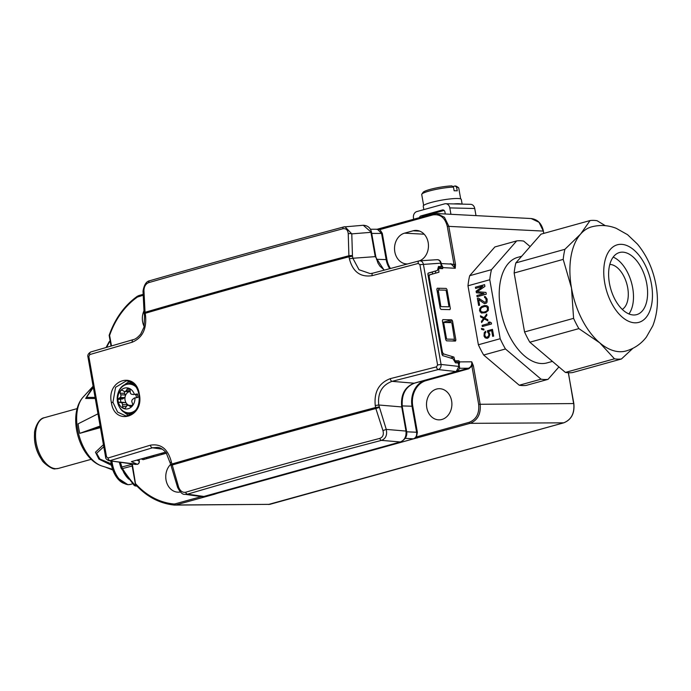 <?xml version="1.0" encoding="UTF-8"?>
<svg xmlns="http://www.w3.org/2000/svg" width="691" height="691" viewBox="0 0 691 691"><rect width="100%" height="100%" fill="white"/><g stroke="black" fill="none" stroke-linecap="round" stroke-linejoin="round"><path stroke-width="1.04" d="M153.54 455.559A11.548 6.504 -105.5 0 1 153.825 456.699M162.394 454.324A49.536 27.916 -105.5 0 1 161.21 453.426M413.633 438.828L470.087 423.341C477.714 420.249 481.066 413.831 480.133 404.071L473.387 365.798L471.754 361.825C472.057 365.073 470.934 367.215 468.394 368.243L425.647 380.102A21.844 17.785 -88.6 0 0 412.017 406.23L416.63 432.393C416.949 435.65 415.93 437.792 413.564 438.837L416.483 436.919A1.071 0.605 74.5 0 0 417.304 437.982M216.067 493.141L217.579 493.21L413.581 438.837L405.272 438.336M217.613 493.201L214.633 494.195A1.071 0.605 -105.5 0 1 214.02 493.711M458.884 366.265L459.662 361.894L471.754 361.825L471.901 366.023L473.387 365.798M215.324 493.348L217.57 493.21L215.497 493.296M436.626 213.536L444.434 217.259L448.744 226.069L455.499 264.351L455.257 268.281L451.214 264.1L441.255 263.573M438.422 267.814L441.808 266.674L438.491 266.476L437.438 270.457L428.195 273.109L427.867 274.128L442.05 354.604L444.054 354.068A2.686 1.512 -105.5 0 1 442.309 351.46L429.232 277.307A2.686 1.512 -105.5 0 1 430.07 274.759L438.94 272.211L438.725 269.55A1.071 0.605 -105.5 0 1 439.174 268.523L442.594 268.652L443.043 267.624L441.428 264.523M444.054 354.068L453.901 357.074L450.515 358.007M455.006 361.903L458.85 360.832L455.447 360.806A1.071 0.605 -105.5 0 1 454.626 359.743L453.901 357.074M458.85 360.832L459.662 361.894L456.215 362.853M455.887 340.032L452.519 320.909L451.707 319.847L442.819 319.631L442.387 320.667L445.755 339.791L446.567 340.853L455.455 341.069L455.887 340.032L452.277 340.991M436.842 289.244L440.219 308.376L441.022 309.43L449.91 309.646L450.351 308.618L446.973 289.486L446.17 288.423L437.282 288.216L436.842 289.244M480.729 315.951A51.549 29.048 74.5 0 0 480.953 317.143M481.774 320.9A51.549 29.048 74.5 0 0 482.05 321.989M482.897 325.124A51.549 29.048 74.5 0 0 483.242 326.282M485.099 331.697A51.549 29.048 74.5 0 0 485.488 332.734M487.388 337.208A51.549 29.048 74.5 0 0 487.82 338.132M481.178 285.91A50.469 28.435 -105.5 0 1 481.247 285.677A51.549 29.048 74.5 0 0 480.927 286.92M480.703 287.905A51.549 29.048 74.5 0 0 480.375 289.538M479.986 291.922A51.549 29.048 74.5 0 0 479.83 293.114M479.649 294.772A51.549 29.048 74.5 0 0 479.545 296.05M479.399 298.814A51.549 29.048 74.5 0 0 479.364 300.188M479.416 304.135A51.549 29.048 74.5 0 0 479.468 305.241M479.735 308.799A51.549 29.048 74.5 0 0 480.098 311.943M455.499 264.351L454.013 264.567L455.257 268.281L443.043 267.624L439.735 268.54M438.785 268.808L438.111 268.998M138.407 296.577A1.071 0.605 74.5 0 1 138.736 295.558A1.071 0.605 74.5 0 1 138.865 295.549L143.123 294.366L137.44 296.18A1.071 0.536 55 0 0 137.44 297.044L143.158 295.264M376.897 229.308L433.05 213.934L436.582 213.536L433.162 213.916A1.071 0.605 74.5 0 0 433.05 213.934A1.071 0.605 74.5 0 0 432.713 214.953L379.92 229.593L376.664 229.369L380.37 228.557A1.071 0.605 74.5 0 0 380.257 228.574A1.071 0.605 74.5 0 0 379.92 229.593L382.296 233.325L381.553 233.428L386.165 259.6L386.908 259.488L382.296 233.325M377.45 229.248L381.553 233.428L371.706 233.42M454.695 361.013L455.447 360.806M406.671 431.789L417.381 432.29L416.483 436.919L469.275 422.279C476.384 419.394 479.511 413.399 478.656 404.295L573.746 403.57C574.67 413.322 571.327 419.739 563.701 422.832L268.419 504.482M543.351 231.174L543.437 231.114C541.692 223.521 537.598 219.332 531.163 218.546L539.023 222.277L543.333 231.088L543.739 233.403M430.07 274.759L428.075 275.312M428.057 275.234L438.94 272.211M446.852 322.533L452.519 320.909M451.707 319.847L442.698 322.429M436.228 321.548L436.997 321.324M437.144 322.187L436.375 322.412M439.726 341.406L440.504 341.199M143.961 310.82A15.591 12.697 -88.6 0 0 144.169 326.523M141.284 458.954L143.123 459.662L166.54 453.175M170.737 464.317A15.591 12.697 -88.6 0 0 166.419 481.705A15.591 12.697 -88.6 0 0 178.39 492.182A15.591 12.697 -88.6 0 0 180.411 491.975M436.513 389.076A15.591 12.697 -88.6 0 0 426.572 406.049A15.591 12.697 -88.6 0 0 439.13 419.86A15.591 12.697 -88.6 0 0 441.877 419.48A15.591 12.697 -88.6 0 0 451.854 402.888A15.591 12.697 -88.6 0 0 439.882 388.705A15.591 12.697 -88.6 0 0 436.513 389.076M417.381 432.29L412.76 406.118A21.309 17.353 91.4 0 1 426.062 380.629L468.8 368.778L468.394 368.243L459.394 368.294M450.264 264.048L449.254 263.997M419.567 260.818A15.591 12.697 -88.6 0 0 428.368 243.897A15.591 12.697 -88.6 0 0 416.457 230.423A15.591 12.697 -88.6 0 0 413.088 230.794L419.748 231.148M407.517 263.945A15.591 12.697 -88.6 0 1 407.163 263.953A15.591 12.697 -88.6 0 1 394.596 250.133A15.591 12.697 -88.6 0 1 404.537 233.161L413.088 230.794M135.574 484.175L132.292 463.955M109.454 335.014L109.619 335.411A79.448 64.695 91.4 0 1 137.44 297.044M432.721 273.938A39.94 32.529 91.4 0 1 432.117 272.055M430.51 284.528L429.69 284.502M429.923 285.798L430.735 285.824M416.189 386.951L417.07 386.986M426.615 379.834L427.202 380.318M416.207 388.221L415.351 388.187M414.652 389.379L415.481 389.413M163.041 452.916A48.456 27.312 74.5 0 0 164.294 453.797M419.342 217.734A2.686 2.185 91.4 0 1 420.957 215.912L442.335 209.986A2.686 2.185 91.4 0 1 442.862 209.917A2.686 2.185 91.4 0 1 444.935 212.007L445.28 213.994M444.097 210.435L424.075 215.989A2.686 2.185 -88.6 0 0 422.996 216.715M475.995 215.618L474.743 208.509A5.373 4.371 -88.6 0 0 470.597 204.32L445.669 203.724A5.373 4.371 -88.6 0 0 444.615 203.854L416.828 211.567A5.373 4.371 -88.6 0 0 413.477 217.985L413.71 219.297M461.528 204.104A19.331 2.695 170 0 0 458.574 203.741A19.331 2.695 170 0 0 453.667 203.914M423.842 209.623L423.229 206.134A19.331 2.695 -10 0 1 436.142 201.245A19.331 2.695 -10 0 1 457.649 198.507A19.331 2.695 -10 0 1 461.303 199.414L462.132 204.121M423.643 205.417L421.726 194.517A18.795 2.617 -10 0 1 421.847 194.119A18.795 2.617 -10 0 1 434.259 189.775A18.795 2.617 -10 0 1 453.486 187.106L454.125 190.776A18.795 2.617 -10 0 1 455.844 190.768A18.795 2.617 -10 0 1 457.243 190.846L456.596 187.183A18.795 2.617 -10 0 1 458.496 187.658A18.795 2.617 -10 0 1 458.738 187.987L460.664 198.887M456.596 187.183L455.023 185.974L452.804 186.587M421.847 194.119L423.142 192.305A17.18 2.393 -10 0 1 434.389 188.349A17.18 2.393 -10 0 1 451.905 185.896L453.486 187.106M455.023 185.974A17.18 2.393 -10 0 1 456.647 186.397L458.496 187.658M450.938 214.296L449.815 207.905A5.373 4.371 -88.6 0 0 445.669 203.724M97.984 413.814L78.118 423.825A39.396 22.198 74.5 0 0 79.793 433.335L100.42 427.625M95.28 398.5L85.684 398.457L93.181 386.571M111.476 465.302L98.899 459.1L95.462 452.208L103.425 444.693M112.84 470.001L106.414 467.548L112.84 470.001M100.135 426.036L79.793 433.335L100.307 426.978M112.788 469.845L106.621 467.608M112.659 469.483L108.185 468.092M100.264 426.744L79.793 433.335M95.09 397.403L86.522 397.377L93.328 387.435M153.557 455.628L146.423 457.528A22.829 12.861 -105.5 0 1 146.725 458.669M111.182 463.782L99.875 459.04L96.628 453.339L103.788 446.732M136.904 486.032L136.308 485.98A2.686 2.41 95.4 0 1 135.704 486.006L136.991 486.118M132.18 466.01L122.471 468.593A2.686 1.036 147.9 0 1 121.262 468.429L133.994 485.16A2.686 1.503 -43 0 0 135.263 485.41L136.153 485.22M131.886 464.335L121.866 466.995A2.686 1.632 75.1 0 0 122.471 468.593A93.216 52.525 -105.5 0 0 135.263 485.41A2.686 1.572 77.9 0 0 136.308 485.98L136.766 485.877M121.227 467.98L121.866 466.995L120.424 462.296M110.18 341.242L109.86 341.345A2.686 1.961 -148.7 0 0 108.997 342.019L106.06 347.504M108.997 342.019A2.686 2.686 0 0 1 110.137 340.991A2.686 1.529 70.7 0 0 109.86 341.345A93.216 52.525 -105.5 0 0 106.708 347.314M144.272 459.351A21.481 12.101 74.5 0 0 143.97 458.211M442.05 354.604L442.75 355.649L453.011 358.767L455.481 362.827L458.798 363.025L459.42 366.55L458.91 366.42L456.146 371.559L414.116 383.211C404.676 387.012 400.547 394.924 401.739 406.939L378.728 404.995C377.554 393.015 381.985 385.129 392.039 381.346L438.206 369.573C440.305 368.761 441.255 367.051 441.065 364.451L423.376 264.152C422.667 261.664 421.225 260.585 419.048 260.913L372.812 273.17A2.686 1.356 -105 0 1 372.959 273.144M436.436 259.781C438.56 259.453 439.977 260.533 440.677 263.021L441.299 266.545M132.214 342.218L89.761 354.569L88.837 356.487L106.526 456.82L108.003 458.021L150.37 445.185C161.029 443.415 168.034 449.038 171.385 462.063L178.658 487.241L177.613 487.405C180.196 492.467 182.666 494.773 185.041 494.324L187.529 494.16C249.399 475.926 314.042 457.995 381.449 440.374C385.759 438.699 387.366 435.036 386.269 429.396L378.728 404.995L375.248 405.513C373.969 391.927 378.97 382.969 390.26 378.651L436.479 366.869L437.576 364.952L419.895 264.653L418.245 263.435L372.103 275.683C360.356 277.428 352.781 271.788 349.378 258.771L348.903 255.756A2147.732 298.944 170 0 0 145.041 312.306L145.507 315.312C146.855 328.907 142.424 337.873 132.214 342.218A2.686 1.667 -106.1 0 1 133.156 339.644A2.686 1.667 -106.1 0 1 133.372 339.601M178.658 487.241C180.247 491.102 182.579 492.769 185.654 492.242C247.603 473.983 312.323 456.034 379.808 438.396C382.909 437.213 383.954 434.604 382.952 430.579L386.269 429.396L405.988 431.072C406.463 436.582 404.572 440.219 400.305 441.972L203.897 496.449L201.392 496.613L185.041 494.324M150.37 445.185A2.686 1.658 73.4 0 0 152.452 447.794L157.557 447.388C160.087 447.457 162.946 449.202 166.116 452.622L170.772 464.525L171.739 464.058A2147.835 298.953 -10 0 1 375.602 407.509L375.248 405.513M106.526 456.82L105.645 457.269C105.559 458.556 106.673 459.696 108.979 460.698L135.825 464.447M348.238 233.739A2.686 0.89 -0.6 0 1 351.788 233.869L344.982 226.717L343.807 226.924A2.686 1.382 -105.1 0 0 343.652 226.95A2.686 1.382 -105.1 0 0 342.848 228.773C346.061 228.246 347.858 229.904 348.238 233.739L348.903 255.756A2.686 0.777 -2.8 0 1 352.445 255.748L351.788 233.869L370.946 232.34L375.204 256.473L384.118 270.155M342.848 228.773C275.441 246.903 210.729 264.852 148.695 282.628A2.686 1.641 -106 0 1 149.688 280.745C211.671 262.986 276.322 245.055 343.652 226.95L363.276 225.266L371.542 232.47L375.792 256.603L352.859 258.253L352.445 255.748M372.682 273.213L370.264 273.61L359 269.732L352.859 258.253L349.378 258.771M148.695 282.628C145.732 283.811 144.151 286.402 143.944 290.401L145.041 312.306A2.686 0.812 -3.8 0 0 144.099 312.988L143.011 291.144A2.686 0.933 178.1 0 1 143.944 290.401M139.349 394.276C144.367 417.381 114.559 426.295 111.389 402.551C106.267 379.471 136.067 370.514 139.349 394.276L138.969 394.457C140.282 406.291 135.937 413.46 125.952 415.982L117.617 412.095L112.935 402.309L115.587 387.28L126.375 380.845C133.043 381.847 137.241 386.381 138.969 394.457M170.772 464.525L170.953 465.302L171.973 465.078A2147.732 298.944 -10 0 1 375.844 408.528L382.952 430.579M379.204 407.5L375.844 408.528L375.602 407.509L379.083 406.99M390.26 378.651A2.686 1.356 75.5 0 0 392.039 381.346L414.116 383.211A2.686 1.512 -105.5 0 0 414.453 383.185C405.332 386.805 401.29 394.768 402.326 407.068L401.739 406.939L405.988 431.072L406.584 431.193C407.5 435.814 405.522 439.398 400.642 441.946A2.686 1.512 -105.5 0 1 400.305 441.972L381.449 440.374A2.686 1.382 75.3 0 1 379.808 438.396M372.103 275.683A2.686 1.356 -105 0 1 372.803 273.17L370.264 273.61M437.438 270.457L427.962 273.299M165.745 452.173L131.394 461.631L137.362 464.335M108.979 460.698L137.336 464.343A2.686 2.686 0 0 0 139.288 461.286L139.185 461.208A2.686 2.548 115.9 0 1 136.991 464.369M443.95 322.464L443.734 322.973L443.95 322.464L451.499 322.645L451.905 323.172L454.436 339.281L446.887 339.1L446.481 338.573L443.734 322.973L442.827 323.207M443.216 325.392L444.114 325.159M448.934 306.303L448.709 306.813L441.16 306.64L440.763 306.104L438.232 289.995L445.773 290.177L446.179 290.704L448.934 306.303M128.984 405.341A7.126 5.804 91.4 0 1 126.427 403.363A7.126 5.804 91.4 0 1 125.201 396.409A2.151 1.745 91.4 0 1 124.466 397.584L120.104 397.48L118.895 398.431A2.151 1.745 91.4 0 0 118.55 398.776L117.764 398.992A10.581 8.612 91.4 0 1 124.544 388.1A10.581 8.612 91.4 0 1 134.365 394.388L137.518 394.708M120.104 397.48A2.151 1.745 -88.6 0 0 120.795 394.837L120.251 393.214A2.151 1.745 91.4 0 1 122.687 390.475L123.957 391.279A2.151 1.745 -88.6 0 0 126.151 390.674L127.032 389.275A2.151 1.745 91.4 0 1 130.158 390.467L130.219 392.229A2.151 1.745 -88.6 0 0 131.731 394.25L133.147 394.475A2.151 1.745 91.4 0 1 133.57 394.613M134.365 394.388L137.44 393.956L138.053 397.411L134.184 398.068A2.151 1.745 91.4 0 1 133.838 398.413L132.629 399.363A2.151 1.745 -88.6 0 0 131.938 401.998L132.482 403.622A2.151 1.745 91.4 0 1 130.046 406.36L131.584 406.403M134.97 397.843A10.581 8.612 91.4 0 1 128.189 408.735A10.581 8.612 91.4 0 1 118.368 402.447L117.764 398.992M119.163 402.231L123.525 402.335A2.151 1.745 -88.6 0 0 123.948 402.473L125.373 402.689A2.151 1.745 91.4 0 1 126.876 404.719L122.514 404.615A2.151 1.745 -88.6 0 0 121.003 402.585L119.586 402.369A2.151 1.745 91.4 0 1 119.163 402.231L118.368 402.447M122.514 404.615L122.575 406.368L126.393 406.463M132.309 405.643L128.776 405.557A2.151 1.745 -88.6 0 0 126.583 406.17L125.702 407.569A2.151 1.745 91.4 0 1 122.575 406.368M128.776 405.557L130.046 406.36M118.55 398.776L122.92 398.88L117.479 399.493M120.441 399.562L120.925 402.274M126.876 404.719L126.911 405.764M124.466 397.584L123.257 398.534A2.151 1.745 -88.6 0 0 122.92 398.88M124.682 391.521A2.151 1.745 -88.6 0 0 124.613 393.326L125.157 394.941A2.151 1.745 91.4 0 1 125.201 396.409A7.126 5.804 91.4 0 1 129.502 391.572A2.151 1.745 91.4 0 1 129.079 391.624L124.717 391.521M130.184 391.184A2.151 1.745 91.4 0 1 129.502 391.572A7.126 5.804 91.4 0 1 130.193 391.434M135.635 394.656A7.126 5.804 91.4 0 1 136.498 397.627M128.016 405.323L132.378 405.427A2.151 1.745 91.4 0 1 132.413 405.427M621.451 358.983L572.407 372.596A71.147 40.095 -105.5 0 1 565.411 372.423L614.463 358.819A71.147 40.095 74.5 0 0 621.451 358.983L632.887 348.333M605.299 225.672L597.076 220.714A71.147 40.095 74.5 0 0 590.079 220.55L541.036 234.154L515.849 262.908A71.147 40.095 -105.5 0 0 514.147 272.997L524.547 331.956A71.147 40.095 -105.5 0 0 529.833 342.218L565.411 372.423M529.833 342.218L578.885 328.614L599.771 342.857A64.401 36.295 74.5 0 0 626.081 350.968C634.381 348.523 641.144 343.885 646.387 337.061L652.831 325.737C657.573 313.351 658.635 299.859 656.018 285.271C653.142 269.421 646.957 255.696 637.447 244.096L627.575 234.698L616.225 228.315C608.218 225.162 600.021 224.67 591.651 226.847A64.401 36.295 74.5 0 0 580.587 234.068L564.901 249.304A71.147 40.095 -105.5 0 0 563.2 259.393L514.147 272.997M564.901 249.304L515.849 262.908M578.885 328.614A71.147 40.095 -105.5 0 1 573.59 318.352L524.547 331.956M552.429 361.402L546.996 362.905A54.77 30.862 74.5 0 1 541.77 363.544A54.77 30.862 -105.5 0 1 501.485 313.887A54.77 30.862 -105.5 0 1 517.714 257.354L521.67 256.257M530.144 246.583L523.657 241.081A71.147 40.095 74.5 0 0 516.669 240.909L491.482 269.663A71.147 40.095 -105.5 0 0 489.781 279.751L500.18 338.72A71.147 40.095 -105.5 0 0 505.467 348.972L541.053 379.186A71.147 40.095 74.5 0 0 548.041 379.35L558.933 366.921M548.041 379.35L526.24 385.397A71.147 40.095 -105.5 0 1 519.252 385.233L483.665 355.019A71.147 40.095 -105.5 0 1 478.379 344.766L467.98 285.798A71.147 40.095 -105.5 0 1 469.681 275.709L494.868 246.955L516.669 240.909M541.053 379.186L519.252 385.233M505.467 348.972L483.665 355.019M500.18 338.72L478.379 344.766M489.781 279.751L467.98 285.798M491.482 269.663L469.681 275.709M590.079 220.55L580.587 234.068A64.401 36.295 74.5 0 0 571.492 288.017A64.401 36.295 74.5 0 0 599.771 342.857L614.463 358.819M563.2 259.393L571.492 288.017L573.59 318.352M484.106 293.537L476.876 295.541L477.084 296.733L486.265 294.193L485.954 292.405L477.222 291.697L484.901 286.445L484.59 284.657L475.399 287.206L475.615 288.397L482.845 286.385L476.108 291.179L476.384 292.768L484.106 293.537M478.345 298.054L477.369 298.322L478.63 305.474L479.606 305.206L478.621 299.644L484.451 303.651L486.404 303.107L487.043 302.097L487.146 299.151L485.246 296.551L484.434 296.577L484.607 297.562L485.764 298.287L486.248 301.069L485.056 302.442L478.345 298.054M484.374 305.552L481.679 306.502L479.934 308.238L479.537 310.639L481.394 313.04L485.635 312.695L488.321 310.492L488.312 306.959L486.861 305.69L484.374 305.552M486.905 315.26L486.697 314.068L484.063 317.722L480.444 315.804L480.66 316.996L483.579 318.473L481.428 321.367L481.636 322.559L484.27 318.905L487.889 320.823L487.682 319.631L484.754 318.154L486.905 315.26M482.335 326.532L491.517 323.984L491.31 322.792L489.729 321.98L488.166 322.412L489.746 323.224L482.128 325.34L482.335 326.532M481.618 329.434L483.976 330.03L483.804 329.037L481.446 328.441L481.618 329.434M487.63 332.146L488.692 333.52L488.848 335.558L487.103 337.294L485.825 337.018L484.996 335.791L484.84 333.753L485.842 332.431L485.626 331.239L484.244 332.665L484.02 336.059L485.151 337.83L487.086 338.34L488.77 337.45L489.884 334.435L488.537 331.473L491.664 330.609L492.683 336.37L493.659 336.102L492.467 329.348L487.388 330.756L487.63 332.146M484.598 284.744L475.399 287.206M633.638 314.992A32.218 18.156 74.5 0 0 636.713 314.621A32.218 18.156 74.5 0 0 646.266 281.367A32.218 18.156 74.5 0 0 622.565 252.155A32.218 18.156 74.5 0 0 619.49 252.526A32.218 18.156 74.5 0 0 609.946 285.78A32.218 18.156 74.5 0 0 633.638 314.992M628.931 313.939A32.218 18.156 74.5 0 0 631.488 282.636A32.218 18.156 74.5 0 0 613.167 257.121M622.271 309.395A23.624 13.31 74.5 0 0 626.858 284.036A23.624 13.31 74.5 0 0 609.937 264.446A23.624 13.31 74.5 0 0 609.799 264.446M439.338 288.259A54.77 30.862 74.5 0 0 438.56 290.004M438.12 291.118A54.77 30.862 74.5 0 0 437.489 292.889M434.743 308.557A54.77 30.862 74.5 0 0 434.665 312.695M439.813 341.907A54.77 30.862 74.5 0 0 441.359 346.079M457.278 371.326A54.77 30.862 74.5 0 0 457.788 371.836M484.356 306.597L485.566 306.467L487.371 307.426L487.44 310.112L486.404 311.235L483.899 312.142L481.377 311.796L480.513 310.371L480.815 308.618L481.852 307.495L484.356 306.597M269.827 504.344L174.486 505.086A1.071 0.622 -84.6 0 1 174.452 505.086A1.071 0.622 -84.6 0 1 173.933 503.998A79.448 64.695 91.4 0 1 135.807 483.925M214.633 494.195L175.79 504.974L269.784 504.361L563.744 422.832L470.087 423.341A1.071 0.605 74.5 0 1 469.275 422.279M201.314 496.604L174.97 503.912A1.071 0.605 -105.5 0 0 175.79 504.974L174.486 505.086M412.017 406.23L402.153 405.919M568.313 372.734L573.85 403.596C574.765 413.33 571.397 419.739 563.744 422.832M543.834 233.377L543.333 231.088L447.267 226.294L454.013 264.567L450.282 263.712M380.37 228.557L432.946 213.977M376.431 259.298L386.165 259.6A21.844 17.785 -88.6 0 0 389.707 268.669M573.634 403.691L568.408 372.734M111.476 345.923L109.619 335.411M174.97 503.912L173.933 503.998M478.656 404.295L471.901 366.023L468.8 368.778M432.713 214.953C440.132 213.804 444.987 217.587 447.267 226.294M386.908 259.488A21.309 17.353 -88.6 0 0 390.458 268.471M404.537 233.161L424.17 234.206M137.647 296.128A1.071 0.536 55 0 0 137.44 296.18C124.57 305.396 115.164 318.361 109.23 335.075A1.071 1.071 0 0 0 109.238 335.809L111.026 346.053M435.382 271.071L435.736 273.1M386.01 258.719L386.779 258.771M412.613 409.599L413.382 409.625M413.823 416.474L414.591 416.474M415.524 426.114L416.293 426.114M416.146 429.621L416.906 429.612M416.993 430.104L416.232 430.104M443.38 210.012L442.335 209.986M424.075 215.989L420.957 215.912M474.743 208.509L449.815 207.905M112.607 469.344L101.456 465.864A38.083 21.456 -105.5 0 1 79.016 435.399A38.083 21.456 -105.5 0 1 82.557 397.731L93.112 386.217M124.415 483.527A20.117 11.332 -105.5 0 1 110.828 460.957L116.606 477.308L127.921 484.711L130.495 484.4A21.481 12.101 -105.5 0 1 128.448 484.641A21.481 12.101 -105.5 0 1 111.959 461.113M128.837 479.165A21.481 12.101 -105.5 0 1 123.214 471.435M91.229 459.316L58.476 468.403A26.31 14.831 -105.5 0 1 55.971 468.705A26.31 14.831 -105.5 0 1 36.614 444.857A26.31 14.831 -105.5 0 1 44.414 417.692L77.167 408.606M41.806 459.809L41.806 459.809A25.317 14.269 -105.5 0 1 34.55 433.646L34.55 433.646A40.268 40.268 0 0 0 41.806 459.809C42.445 462.426 52.766 470.226 55.444 468.774L58.476 468.403M437.058 259.678C439.07 259.591 440.452 260.749 441.186 263.15L419.895 264.653M437.576 364.952L441.065 364.451L458.91 366.42L458.288 362.896M136.999 460.146L139.185 461.208L138.9 459.619M440.608 266.527L440.72 267.175M436.479 366.869A2.686 1.296 75.9 0 0 438.206 369.573L456.146 371.559A2.686 1.512 -105.5 0 0 456.483 371.533L414.453 383.185M185.654 492.242A2.686 1.632 73.6 0 0 187.529 494.16L203.897 496.449A2.686 1.512 -105.5 0 0 204.234 496.423L201.392 496.613M162.316 449.176L152.452 447.794L110.137 460.612A2.686 1.719 72.9 0 1 108.003 458.021M165.693 452.113L131.394 461.631M143.011 291.144C144.143 284.735 146.371 281.272 149.697 280.745A2.686 1.641 -106 0 1 149.895 280.71M145.507 315.312L144.549 315.778L144.022 327.076L140.739 334.021C137.855 337.433 135.332 339.307 133.173 339.635L90.763 351.978C88.344 353.455 87.412 355.105 87.956 356.936L105.645 457.269M352.505 256.249L349.024 256.776A2147.835 298.953 170 0 0 145.162 313.317L144.194 313.783L144.549 315.787M89.761 354.569A2.686 1.719 -106.3 0 1 90.746 351.978A2.686 1.719 -106.3 0 1 90.979 351.935M88.837 356.487L87.956 356.936M171.385 462.063L170.427 462.521M418.245 263.435A2.686 1.296 -104.8 0 1 418.893 260.939A2.686 1.296 -104.8 0 1 419.048 260.913M111.389 402.551L112.935 402.309M123.749 411.715A17.456 14.217 -88.6 0 0 129.338 415.421M129.943 381.639A17.456 14.217 -88.6 0 0 124.389 385.017M127.965 413.373A16.385 13.345 -88.6 0 0 131.065 414.66M131.592 382.477A16.385 13.345 -88.6 0 0 128.673 383.557M443.112 324.779L444.011 324.554M443.855 322.49L442.75 322.766M136.265 409.59A14.381 11.712 91.4 0 1 131.394 412.51A14.381 11.712 91.4 0 1 117.47 401.652A14.381 11.712 91.4 0 1 126.444 384.455A14.381 11.712 91.4 0 1 136.17 387.107M133.648 412.786A15.038 12.239 91.4 0 1 132.525 413.166A15.038 12.239 91.4 0 1 129.58 413.538L131.929 413.589A15.038 12.239 -88.6 0 0 132.715 413.581L131.929 413.589M132.646 383.531L133.078 383.548A15.038 12.239 -88.6 0 0 132.646 383.531L130.297 383.479A15.038 12.239 91.4 0 1 133.795 384.196M127.351 383.842A15.038 12.239 91.4 0 1 130.297 383.479L127.101 383.876C112.84 386.925 115.008 414.039 129.58 413.538M127.032 389.275L129.856 389.344M130.167 390.769L126.151 390.674M120.251 393.214L124.613 393.326M125.157 394.941L120.795 394.837M118.895 398.431L123.257 398.534M119.586 402.369L123.948 402.473M125.373 402.689L121.003 402.585M651.458 284.131A40.242 22.673 -105.5 0 1 635.02 322.818A40.242 22.673 -105.5 0 1 604.746 283.016A40.242 22.673 74.5 0 1 621.183 244.329A40.242 22.673 74.5 0 1 651.458 284.131M370.376 229.239L377.528 229.248M531.215 218.546L436.652 213.536M131.808 463.886L135.376 484.123A1.071 1.071 0 0 0 135.747 484.762C146.76 496.76 159.664 503.54 174.452 505.086L174.84 505.104M430.113 286.869L430.882 286.653M384.956 252.759L385.733 252.811M416.155 429.681L416.915 429.672M112.607 469.327L105.533 467.176M121.262 468.429A2.686 2.686 0 0 1 120.977 467.816L119.241 462.132M133.994 485.16A2.686 2.686 0 0 0 135.704 486.006M101.456 465.864C79.05 458.038 67.381 415.982 82.557 397.731M161.374 453.555L163.231 453.054M130.495 484.4L132.732 483.778M44.414 417.692C37.634 418.487 33.971 431.314 34.55 433.646M437.023 259.686L419.644 260.818M170.953 465.302L177.613 487.397M144.194 313.783L144.099 312.988M441.186 263.15L441.808 266.674M375.792 256.603L377.977 263.124L380.007 266.26L384.351 270.095M363.276 225.257C367.914 225.551 370.67 227.952 371.542 232.47M400.642 441.946L204.234 496.423M402.326 407.068L406.584 431.193M459.42 366.55C460.016 368.182 459.031 369.84 456.483 371.533M139.288 461.286L138.986 459.593M443.881 322.472L442.75 322.757M481.981 288.441L480.504 288.847"/></g></svg>

